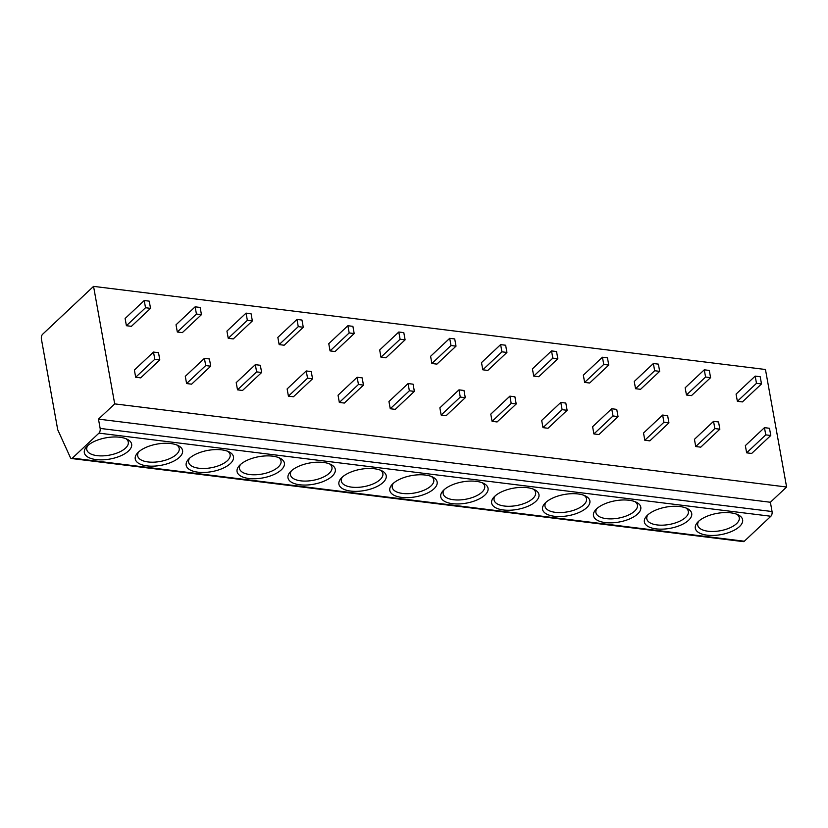 <?xml version="1.0" encoding="UTF-8"?>
<svg xmlns="http://www.w3.org/2000/svg" width="828" height="828" viewBox="0 0 828 828"><rect width="100%" height="100%" fill="white"/><g stroke="black" fill="none" stroke-linecap="round" stroke-linejoin="round"><path stroke-width="1.24" d="M100.147 428.407L98.48 419.123L114.699 403.878L93.554 286.374L42.58 334.295A3.519 1.791 -82.9 0 0 41.4 339.025L57.722 429.732L70.38 457.563A3.519 1.791 -82.9 0 0 71.415 458.505A3.519 1.791 -82.9 0 0 72.409 458.101L98.967 433.127A3.519 1.791 -82.9 0 0 100.147 428.407L772.048 511.528A3.519 1.791 97.1 0 1 770.868 516.258L744.31 541.233A3.519 1.791 97.1 0 1 743.316 541.626L71.415 458.505M698.418 521.464A24.033 10.795 -10.2 0 1 738.441 514.985A24.033 10.795 -10.2 0 1 739.507 526.556A24.033 10.795 -10.2 0 1 707.888 535.261A24.033 10.795 -10.2 0 1 697.559 522.344A24.033 10.795 -10.2 0 1 698.418 521.464M647.496 515.171A24.033 10.795 -10.2 0 1 687.53 508.682A24.033 10.795 -10.2 0 1 688.596 520.253A24.033 10.795 -10.2 0 1 656.977 528.968A24.033 10.795 -10.2 0 1 646.637 516.041A24.033 10.795 -10.2 0 1 647.496 515.171M596.584 508.868A24.033 10.795 -10.2 0 1 636.618 502.389A24.033 10.795 -10.2 0 1 637.674 513.95A24.033 10.795 -10.2 0 1 606.065 522.665A24.033 10.795 -10.2 0 1 595.725 509.748A24.033 10.795 -10.2 0 1 596.584 508.868M545.673 502.575A24.033 10.795 -10.2 0 1 585.696 496.086A24.033 10.795 -10.2 0 1 586.762 507.657A24.033 10.795 -10.2 0 1 555.153 516.361A24.033 10.795 -10.2 0 1 544.814 503.445A24.033 10.795 -10.2 0 1 545.673 502.575M494.761 496.272A24.033 10.795 -10.2 0 1 534.784 489.793A24.033 10.795 -10.2 0 1 535.851 501.354A24.033 10.795 -10.2 0 1 504.231 510.069A24.033 10.795 -10.2 0 1 493.902 497.142A24.033 10.795 -10.2 0 1 494.761 496.272M443.849 489.969A24.033 10.795 -10.2 0 1 483.873 483.49A24.033 10.795 -10.2 0 1 484.939 495.051A24.033 10.795 -10.2 0 1 453.32 503.766A24.033 10.795 -10.2 0 1 442.99 490.849A24.033 10.795 -10.2 0 1 443.849 489.969M392.927 483.676A24.033 10.795 -10.2 0 1 432.961 477.187A24.033 10.795 -10.2 0 1 434.027 488.758A24.033 10.795 -10.2 0 1 402.408 497.473A24.033 10.795 -10.2 0 1 392.068 484.546A24.033 10.795 -10.2 0 1 392.927 483.676M342.016 477.373A24.033 10.795 -10.2 0 1 382.05 470.894A24.033 10.795 -10.2 0 1 383.105 482.455A24.033 10.795 -10.2 0 1 351.496 491.17A24.033 10.795 -10.2 0 1 341.157 478.253A24.033 10.795 -10.2 0 1 342.016 477.373M291.104 471.07A24.033 10.795 -10.2 0 1 331.128 464.591A24.033 10.795 -10.2 0 1 332.194 476.162A24.033 10.795 -10.2 0 1 300.585 484.866A24.033 10.795 -10.2 0 1 290.245 471.95A24.033 10.795 -10.2 0 1 291.104 471.07M240.192 464.777A24.033 10.795 -10.2 0 1 280.216 458.298A24.033 10.795 -10.2 0 1 281.282 469.859A24.033 10.795 -10.2 0 1 249.663 478.574A24.033 10.795 -10.2 0 1 239.333 465.646A24.033 10.795 -10.2 0 1 240.192 464.777M189.281 458.474A24.033 10.795 -10.2 0 1 229.304 451.995A24.033 10.795 -10.2 0 1 230.37 463.556A24.033 10.795 -10.2 0 1 198.751 472.27A24.033 10.795 -10.2 0 1 188.422 459.354A24.033 10.795 -10.2 0 1 189.281 458.474M138.359 452.181A24.033 10.795 -10.2 0 1 178.393 445.692A24.033 10.795 -10.2 0 1 179.459 457.263A24.033 10.795 -10.2 0 1 147.839 465.978A24.033 10.795 -10.2 0 1 137.5 453.051A24.033 10.795 -10.2 0 1 138.359 452.181M87.447 445.878A24.033 10.795 -10.2 0 1 127.481 439.399A24.033 10.795 -10.2 0 1 128.537 450.96A24.033 10.795 -10.2 0 1 96.928 459.675A24.033 10.795 -10.2 0 1 86.588 446.758A24.033 10.795 -10.2 0 1 87.447 445.878M98.48 419.123L770.382 502.254L772.048 511.528M114.699 403.878L786.6 487.009L770.382 502.254M93.554 286.374L765.455 369.495L786.6 487.009M755.188 376.109L736.071 394.087L737.375 401.301L742.385 401.922L761.501 383.944L760.197 376.73L755.188 376.109L756.481 383.323L761.501 383.944M764.461 427.652L745.345 445.619L746.649 452.833L751.658 453.454L770.775 435.487L769.471 428.273L764.461 427.652L765.755 434.866L770.775 435.487M704.276 369.816L685.16 387.783L686.453 394.997L691.473 395.618L710.579 377.651L709.285 370.437L704.276 369.816L705.57 377.03L710.579 377.651M713.55 421.349L694.433 439.326L695.727 446.54L700.747 447.161L719.853 429.183L718.559 421.969L713.55 421.349L714.843 428.562L719.853 429.183M653.364 363.513L634.248 381.48L635.542 388.705L640.551 389.315L659.668 371.348L658.374 364.134L653.364 363.513L654.658 370.727L659.668 371.348M662.638 415.056L643.522 433.023L644.815 440.237L649.825 440.858L668.941 422.891L667.647 415.677L662.638 415.056L663.932 422.27L668.941 422.891M602.442 357.22L583.336 375.187L584.63 382.401L589.639 383.022L608.756 365.055L607.462 357.831L602.442 357.22L603.747 364.434L608.756 365.055M611.716 408.753L592.61 426.72L593.904 433.944L598.913 434.555L618.03 416.587L616.736 409.374L611.716 408.753L613.02 415.966L618.03 416.587M551.531 350.917L532.414 368.884L533.718 376.098L538.728 376.719L557.844 358.752L556.54 351.538L551.531 350.917L552.835 358.131L557.844 358.752M560.804 402.449L541.688 420.427L542.992 427.641L548.001 428.262L567.118 410.295L565.814 403.07L560.804 402.449L562.108 409.674L567.118 410.295M500.619 344.614L481.503 362.592L482.807 369.805L487.816 370.426L506.933 352.449L505.629 345.235L500.619 344.614L501.923 351.828L506.933 352.449M509.893 396.157L490.776 414.124L492.08 421.338L497.09 421.959L516.206 403.992L514.902 396.778L509.893 396.157L511.186 403.371L516.206 403.992M449.707 338.321L430.591 356.288L431.885 363.502L436.905 364.123L456.011 346.156L454.717 338.942L449.707 338.321L451.001 345.535L456.011 346.156M458.981 389.853L439.865 407.831L441.158 415.045L446.178 415.666L465.284 397.688L463.99 390.474L458.981 389.853L460.275 397.067L465.284 397.688M398.796 332.018L379.679 349.985L380.973 357.21L385.983 357.82L405.099 339.853L403.805 332.639L398.796 332.018L400.09 339.232L405.099 339.853M408.069 383.561L388.953 401.528L390.247 408.742L395.256 409.363L414.373 391.396L413.079 384.182L408.069 383.561L409.363 390.775L414.373 391.396M347.874 325.725L328.768 343.692L330.061 350.906L335.071 351.527L354.187 333.56L352.894 326.335L347.874 325.725L349.178 332.939L354.187 333.56M357.147 377.257L338.041 395.225L339.335 402.449L344.344 403.06L363.461 385.092L362.167 377.878L357.147 377.257L358.452 384.471L363.461 385.092M296.962 319.422L277.846 337.389L279.15 344.603L284.159 345.224L303.276 327.257L301.972 320.043L296.962 319.422L298.266 326.636L303.276 327.257M306.236 370.954L287.119 388.932L288.423 396.146L293.433 396.767L312.549 378.8L311.245 371.575L306.236 370.954L307.54 378.179L312.549 378.8M246.051 313.119L226.934 331.096L228.238 338.31L233.248 338.931L252.364 320.954L251.06 313.74L246.051 313.119L247.355 320.332L252.364 320.954M255.324 364.662L236.208 382.629L237.512 389.843L242.521 390.464L261.638 372.496L260.334 365.283L255.324 364.662L256.618 371.875L261.638 372.496M195.139 306.826L176.022 324.793L177.316 332.007L182.336 332.628L201.442 314.661L200.148 307.447L195.139 306.826L196.433 314.04L201.442 314.661M204.412 358.358L185.296 376.336L186.59 383.55L191.61 384.171L210.716 366.193L209.422 358.979L204.412 358.358L205.706 365.572L210.716 366.193M144.227 300.523L125.111 318.49L126.405 325.714L131.414 326.325L150.53 308.358L149.237 301.144L144.227 300.523L145.521 307.737L150.53 308.358M153.501 352.066L134.384 370.033L135.678 377.247L140.688 377.868L159.804 359.901L158.51 352.687L153.501 352.066L154.795 359.28L159.804 359.901M737.375 401.301L756.481 383.323M746.649 452.833L765.755 434.866M686.453 394.997L705.57 377.03M695.727 446.54L714.843 428.562M635.542 388.705L654.658 370.727M644.815 440.237L663.932 422.27M584.63 382.401L603.747 364.434M593.904 433.944L613.02 415.966M533.718 376.098L552.835 358.131M542.992 427.641L562.108 409.674M482.807 369.805L501.923 351.828M492.08 421.338L511.186 403.371M431.885 363.502L451.001 345.535M441.158 415.045L460.275 397.067M380.973 357.21L400.09 339.232M390.247 408.742L409.363 390.775M330.061 350.906L349.178 332.939M339.335 402.449L358.452 384.471M279.15 344.603L298.266 326.636M288.423 396.146L307.54 378.179M228.238 338.31L247.355 320.332M237.512 389.843L256.618 371.875M177.316 332.007L196.433 314.04M186.59 383.55L205.706 365.572M126.405 325.714L145.521 307.737M135.678 377.247L154.795 359.28M736.858 514.271A21.104 9.481 -10.2 0 1 739.269 517.697A21.104 9.481 -10.2 0 1 736.537 523.669A21.104 9.481 -10.2 0 1 713.912 531.452A21.104 9.481 -10.2 0 1 697.725 525.169A21.104 9.481 -10.2 0 1 698.791 521.122M685.946 507.978A21.104 9.481 -10.2 0 1 688.347 511.393A21.104 9.481 -10.2 0 1 685.625 517.365A21.104 9.481 -10.2 0 1 663 525.159A21.104 9.481 -10.2 0 1 646.813 518.866A21.104 9.481 -10.2 0 1 647.879 514.83M635.035 501.675A21.104 9.481 -10.2 0 1 637.436 505.101A21.104 9.481 -10.2 0 1 634.703 511.062A21.104 9.481 -10.2 0 1 612.089 518.856A21.104 9.481 -10.2 0 1 595.901 512.573A21.104 9.481 -10.2 0 1 596.957 508.527M584.123 495.382A21.104 9.481 -10.2 0 1 586.524 498.798A21.104 9.481 -10.2 0 1 583.792 504.769A21.104 9.481 -10.2 0 1 561.177 512.553A21.104 9.481 -10.2 0 1 544.99 506.27A21.104 9.481 -10.2 0 1 546.045 502.223M533.201 489.079A21.104 9.481 -10.2 0 1 535.612 492.494A21.104 9.481 -10.2 0 1 532.88 498.466A21.104 9.481 -10.2 0 1 510.255 506.26A21.104 9.481 -10.2 0 1 494.068 499.977A21.104 9.481 -10.2 0 1 495.134 495.931M482.289 482.776A21.104 9.481 -10.2 0 1 484.701 486.202A21.104 9.481 -10.2 0 1 481.968 492.174A21.104 9.481 -10.2 0 1 459.343 499.957A21.104 9.481 -10.2 0 1 443.156 493.674A21.104 9.481 -10.2 0 1 444.222 489.627M431.378 476.483A21.104 9.481 -10.2 0 1 433.779 479.898A21.104 9.481 -10.2 0 1 431.057 485.87A21.104 9.481 -10.2 0 1 408.432 493.664A21.104 9.481 -10.2 0 1 392.244 487.371A21.104 9.481 -10.2 0 1 393.31 483.335M380.466 470.18A21.104 9.481 -10.2 0 1 382.867 473.606A21.104 9.481 -10.2 0 1 380.145 479.567A21.104 9.481 -10.2 0 1 357.52 487.361A21.104 9.481 -10.2 0 1 341.333 481.078A21.104 9.481 -10.2 0 1 342.388 477.031M329.554 463.887A21.104 9.481 -10.2 0 1 331.956 467.302A21.104 9.481 -10.2 0 1 329.223 473.274A21.104 9.481 -10.2 0 1 306.608 481.058A21.104 9.481 -10.2 0 1 290.421 474.775A21.104 9.481 -10.2 0 1 291.477 470.728M278.632 457.584A21.104 9.481 -10.2 0 1 281.044 460.999A21.104 9.481 -10.2 0 1 278.311 466.971A21.104 9.481 -10.2 0 1 255.686 474.765A21.104 9.481 -10.2 0 1 239.499 468.482A21.104 9.481 -10.2 0 1 240.565 464.436M227.721 451.281A21.104 9.481 -10.2 0 1 230.132 454.707A21.104 9.481 -10.2 0 1 227.4 460.678A21.104 9.481 -10.2 0 1 204.775 468.462A21.104 9.481 -10.2 0 1 188.587 462.179A21.104 9.481 -10.2 0 1 189.653 458.132M176.809 444.988A21.104 9.481 -10.2 0 1 179.21 448.403A21.104 9.481 -10.2 0 1 176.488 454.375A21.104 9.481 -10.2 0 1 153.863 462.169A21.104 9.481 -10.2 0 1 137.676 455.876A21.104 9.481 -10.2 0 1 138.742 451.84M125.897 438.685A21.104 9.481 -10.2 0 1 128.299 442.111A21.104 9.481 -10.2 0 1 125.577 448.072A21.104 9.481 -10.2 0 1 102.951 455.866A21.104 9.481 -10.2 0 1 86.764 449.583A21.104 9.481 -10.2 0 1 87.82 445.536M744.31 541.233L72.409 458.101M98.967 433.127L770.868 516.258"/></g></svg>
